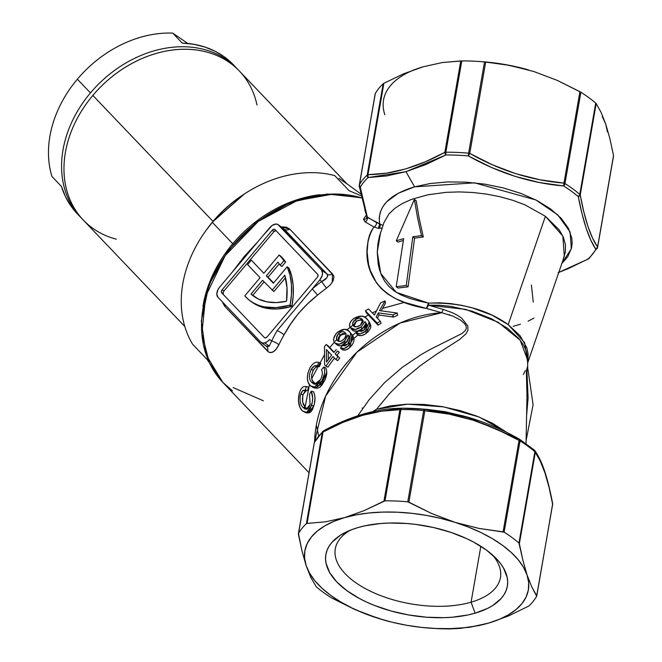 <?xml version="1.0" encoding="UTF-8"?>
<svg xmlns="http://www.w3.org/2000/svg" width="662" height="662" viewBox="0 0 662 662"><rect width="100%" height="100%" fill="white"/><g stroke="black" fill="none" stroke-linecap="round" stroke-linejoin="round"><path stroke-width="0.99" d="M338.961 178.301L349.147 185.393L338.961 178.301M212.361 222.374A116.214 90.901 -43.7 0 1 244.741 193.734A116.214 90.901 -43.7 0 1 334.682 175.579A116.214 90.901 136.3 0 0 212.361 222.374A116.214 90.901 136.3 0 0 192.625 344.265L207.057 359.392L209.316 362.668L207.057 359.392L192.625 344.265A116.214 90.901 -43.7 0 1 205.534 231.137A116.214 90.901 -43.7 0 1 212.361 222.374L232.743 243.74A116.214 90.901 136.3 0 0 202.961 306.357A116.214 90.901 -43.7 0 1 232.743 243.74L212.361 222.374L212.692 221.886L212.361 222.374M244.741 193.734L243.922 194.272A112.06 87.649 136.3 0 0 212.692 221.886L205.824 230.74A112.06 87.649 136.3 0 1 206.105 230.343A112.06 87.649 136.3 0 1 212.692 221.886L244.328 194.007M116.305 239.189A107.914 84.405 -43.7 0 1 92.837 95.419A107.914 84.405 136.3 0 0 83.28 220.065L184.789 326.465M233.239 244.17L232.743 243.74A116.214 90.901 -43.7 0 1 320.003 194.702A116.214 90.901 136.3 0 0 232.743 243.74L233.239 244.17M360.79 193.916L349.147 185.393L360.79 193.916M213.023 221.406L243.5 194.537A107.914 84.405 -43.7 0 0 213.023 221.406L92.837 95.419L213.023 221.406A107.914 84.405 -43.7 0 0 206.395 229.937L213.023 221.406M346.996 183.837L239.437 71.091A107.914 84.405 136.3 0 0 92.837 95.419A107.914 84.405 -43.7 0 1 190.085 49.41A107.914 84.405 -43.7 0 1 256.988 104.985M349.114 190.706L334.682 175.579L349.114 190.706L361.187 195.82L349.114 190.706M172.691 33.1L187.884 43.469L172.691 33.1A107.914 84.405 136.3 0 0 77.363 79.2A107.914 84.405 -43.7 0 1 172.691 33.1L182.215 43.08L172.691 33.1M77.363 213.867L71.066 206.196L65.53 196.796L61.467 186.461L51.95 176.481A107.914 84.405 -43.7 0 1 77.363 79.2L90.454 92.92A107.914 84.405 136.3 0 0 82.105 218.799A107.914 84.405 -43.7 0 1 80.896 217.566A107.914 84.405 -43.7 0 1 90.454 92.92L77.363 79.2A107.914 84.405 136.3 0 0 51.95 176.481L61.467 186.461A107.914 84.405 136.3 0 0 77.33 213.826A107.914 84.405 136.3 0 0 79.15 215.663M90.454 92.92A107.914 84.405 -43.7 0 1 237.054 68.6A107.914 84.405 -43.7 0 1 238.229 69.858A107.914 84.405 136.3 0 0 90.454 92.92M237.054 68.6L233.487 64.851A107.914 84.405 136.3 0 0 182.215 43.08L193.949 44.304L205.055 47.085L215.349 51.379L224.658 57.106L232.834 64.181M435.538 313.97L433.403 313.531M393.278 316.345L391.772 316.825M370 323.495L370.803 325.613L370.687 327.847L368.312 331.621L365.292 333.996L361.543 335.576L357.902 335.096L352.465 339.623M326.771 372.234L320.549 386.608M316.32 425.227L318.67 435.753M233.148 387.56L263.335 400.791M350.206 530.262A83.809 41.234 -170.1 0 0 361.709 586.532A83.809 41.234 -170.1 0 0 471.079 602.188L475.109 613.169A92.109 45.322 9.9 0 1 352.581 594.534A92.109 45.322 9.9 0 1 346.16 532.049A92.109 45.322 9.9 0 1 358.125 527.531L365.25 525.752L380.915 523.493L389.297 523.038L406.774 523.485L415.695 524.395L433.478 527.515L450.615 532.289L466.445 538.52L473.678 542.112L486.429 550.081L496.5 558.819L500.398 563.379L503.501 568.004L507.158 577.281L507.688 581.84L507.34 586.292L506.116 590.587L504.039 594.691L501.109 598.556L492.851 605.44L487.604 608.386L475.109 613.169L467.984 614.948L452.328 617.207L443.937 617.663L426.469 617.216L408.611 614.957L391.068 610.993L374.502 605.465L366.789 602.18L359.557 598.58L346.805 590.62L336.743 581.881L329.742 572.696L326.076 563.42L325.547 558.86L325.894 554.408L327.119 550.114L329.204 546.009L332.125 542.145L340.384 535.26L351.572 529.724L358.125 527.531A92.109 45.322 9.9 0 1 495.879 558.182A92.109 45.322 9.9 0 1 475.109 613.169L471.079 602.188A83.809 41.234 9.9 0 1 379.632 595.212A83.809 41.234 9.9 0 1 335.295 548.823A83.809 41.234 9.9 0 1 350.206 530.262M289.261 305.281A88.816 54.805 126.2 0 1 250.087 300.771A88.816 54.805 126.2 0 1 244.75 295.914L248.763 299.754L253.323 302.873L258.387 305.24L263.898 306.837L276.046 307.648L289.261 305.281A88.816 54.805 -53.8 0 0 290.138 305.017L291.47 294.375L291.421 284.321L289.989 275.053L287.2 266.769L273.332 283.237L266.323 275.88L277.891 262.135A83.007 51.222 126.2 0 1 280.125 265.189L283.882 260.737A88.816 54.805 -53.8 0 0 279.165 255.035L263.824 273.257L251.328 260.166L247.596 264.593L260.092 277.692L244.75 295.914L260.092 277.692L247.596 264.593L251.328 260.166L263.824 273.257L279.165 255.035A88.816 54.805 126.2 0 1 283.882 260.737L280.125 265.189L281.888 266.48L285.636 262.02L283.882 260.737L285.636 262.02A88.816 54.805 -53.8 0 0 280.928 256.326L279.165 255.035L280.928 256.326A88.816 54.805 126.2 0 1 285.636 262.02L281.888 266.48L280.125 265.189A83.007 51.222 126.2 0 0 277.891 262.135L266.323 275.88L268.077 277.163L279.248 263.906L268.077 277.163L273.588 282.939L266.323 275.88L273.332 283.237L287.2 266.769A88.816 54.805 126.2 0 1 290.138 305.017A88.816 54.805 126.2 0 1 289.261 305.281L291.015 306.564L289.261 305.281M250.087 300.771L251.85 302.062A88.816 54.805 -53.8 0 0 291.015 306.564A88.816 54.805 -53.8 0 0 291.901 306.307L290.138 305.017L291.901 306.307A88.816 54.805 -53.8 0 0 288.955 268.06L287.2 266.769L288.955 268.06L291.743 276.344L293.175 285.603L293.225 295.657L291.901 306.307A88.816 54.805 126.2 0 1 291.015 306.564L277.8 308.939L271.561 308.931L265.652 308.12L260.141 306.531L251.8 302.029M332.233 282.409L332.556 273.977A5.809 4.543 -43.7 0 1 327.078 274.076L321.467 269.972A8.3 5.122 126.2 0 1 319.713 280.043L321.749 281.532L319.713 280.043L312.257 288.897A124.787 97.612 -43.7 0 1 321.749 281.532L326.705 277.908L327.707 275.922L327.078 274.076A5.809 4.543 136.3 0 0 332.556 273.977L289.716 229.077A5.809 4.543 -43.7 0 1 284.238 229.176A5.809 4.543 136.3 0 0 289.716 229.077L281.102 226.818L286.398 227.19L289.716 229.077L333.507 275.392L333.921 277.014L333.185 280.688L330.595 284.544L326.589 288.102A118.978 93.061 136.3 0 0 317.537 295.128L307.59 303.825L298.512 313.349L290.75 323.834L284.015 334.931A118.978 93.061 136.3 0 0 278.851 344.794A5.809 1.597 25.3 0 0 271.677 340.996L269.252 346.118L271.677 340.996L269.641 339.507A8.3 5.122 126.2 0 1 264.825 342.883L269.252 346.118L266.347 346.193L267.1 346.756L269.252 346.118L264.825 342.883A8.3 5.122 126.2 0 1 261.167 342.461A8.3 5.122 126.2 0 1 260.745 342.089L262.516 343.04L264.825 342.883L267.332 341.642L269.641 339.507L271.677 340.996A124.787 97.612 -43.7 0 1 277.097 330.644L319.713 280.043L322.071 275.897L322.551 273.116L321.467 269.972L277.833 224.459L275.748 224.054L272.041 225.519L262.276 236.508L269.732 227.654A8.3 5.122 126.2 0 1 278.205 224.699A8.3 5.122 126.2 0 1 278.628 225.072L321.467 269.972L327.078 274.076L284.238 229.176L278.628 225.072L283.262 228.448M267.142 336.884A2.491 1.539 126.2 0 1 265.694 337.893A2.491 1.539 126.2 0 1 264.601 337.769A2.491 1.539 126.2 0 1 264.469 337.661L221.629 292.753A2.491 1.539 126.2 0 1 222.159 289.733L223.913 291.015A2.491 1.539 -53.8 0 0 223.392 294.036L223.102 292.687L223.913 291.015L222.159 289.733L272.231 230.268L273.994 231.559L223.913 291.015L273.994 231.559L272.231 230.268A2.491 1.539 126.2 0 1 274.771 229.383A2.491 1.539 126.2 0 1 274.904 229.499L317.743 274.399A2.491 1.539 126.2 0 1 317.214 277.419L267.142 336.884L265.694 337.893L264.469 337.661L221.629 292.753L221.34 291.404L222.159 289.733L272.231 230.268L273.679 229.259L274.904 229.499L317.743 274.399L318.033 275.756L317.214 277.419L267.142 336.884M480.835 546.282L471.079 602.188L480.835 546.282M558.124 272.653L568.07 268.731L588.013 259.041A123.132 60.581 -170.1 0 0 595.841 249.276L590.876 240.289L586.259 228.539L582.047 213.826L578.298 196.688A123.132 60.581 -170.1 0 0 563.635 185.956L539.373 182.522L515.218 176.423L491.386 167.428L468.348 155.942A123.132 60.581 -170.1 0 0 445.857 154.982L425.798 164.581L405.947 171.69L414.602 186.833L430.201 183.523L447.495 181.934L465.916 182.133L484.824 184.152L503.393 187.95L521.068 193.478L536.956 200.528L550.511 208.886L561.111 218.212L568.294 228.092L571.794 238.039L572.167 242.946L571.604 247.737L567.773 256.699L561.848 263.509L571.347 248.78L570.065 231.907L557.768 214.869L535.781 199.932L474.596 182.836L414.602 186.833L405.947 171.69L386.641 175.951L368.105 177.557A123.132 60.581 -170.1 0 0 360.285 187.321L363.603 203.408L367.427 217.417L379.632 223.797L379.202 217.889L380.245 212.237L382.744 206.842L386.633 201.844L398.35 193.23L414.602 186.833C388.999 194.545 377.348 206.867 379.632 223.797A2.764 2.267 -79.5 0 1 378.424 228.39L382.346 227.985M508.068 433.138L519.438 439.196A123.132 60.581 9.9 0 1 519.488 439.22M331.976 598.125L354.65 609.437L378.176 618.333A113.442 55.815 9.9 0 1 306.142 565.605L302.013 551.074L298.405 534.251L314.409 442.266A124.514 61.26 9.9 0 1 322.32 432.394L323.031 432.021A2.764 1.365 -170.1 0 0 322.32 432.394L306.382 523.667L322.32 432.394A124.514 61.26 -170.1 0 0 314.409 442.266L298.471 533.547A124.514 61.26 9.9 0 1 306.382 523.667L307.077 523.419L306.382 523.667A124.514 61.26 -170.1 0 0 298.471 533.547L302.013 551.074L306.142 565.605A113.442 55.815 9.9 0 1 344.579 517.618L325.522 521.822L307.077 523.419L323.031 432.021C349.826 417.383 375.453 409.943 399.906 409.695L383.96 501.101L385.011 500.836L400.94 409.563L385.011 500.836A124.514 61.26 9.9 0 1 407.751 501.813A124.514 61.26 -170.1 0 0 385.011 500.836L364.249 510.567L344.579 517.618A113.442 55.815 9.9 0 1 455.059 522.359A113.442 55.815 9.9 0 1 527.093 575.096A113.442 55.815 9.9 0 1 488.655 623.083A113.442 55.815 9.9 0 1 430.06 628.164L432.327 628.321A124.514 61.26 -170.1 0 0 450.135 628.9L469.59 627.286L488.655 623.083L508.317 616.032L528.764 606.069A124.514 61.26 -170.1 0 0 536.675 596.189L531.718 586.805L527.093 575.096L522.972 560.573L519.356 543.742L535.31 452.336L540.324 461.207L544.95 472.891L549.063 487.406L552.654 504.336L536.7 595.734L531.718 586.805L527.093 575.096L522.972 560.573L518.942 543.014A124.514 61.26 -170.1 0 0 504.113 532.165L479.081 528.442L455.059 522.359L431.55 513.472L408.884 502.168L424.839 410.771L448.944 414.098L472.974 420.147L496.401 429.05L519.058 440.437L503.103 531.843L479.081 528.442L455.059 522.359L431.55 513.472L407.751 501.813L423.68 410.539A124.514 61.26 -170.1 0 0 400.94 409.563A2.764 1.365 -170.1 0 0 399.906 409.695L383.96 501.101L364.249 510.567L344.579 517.618L325.522 521.822L307.077 523.419L323.031 432.021L342.767 422.464L362.346 415.405L381.486 411.201L399.906 409.695A2.764 1.969 -91.1 0 1 401.611 408.214L401.66 408.214A123.132 60.581 9.9 0 1 419.278 408.785A123.132 60.581 9.9 0 1 424.152 409.182L448.497 412.542L472.742 418.641M519.596 439.27L534.424 450.127A2.764 1.862 -49.3 0 1 534.871 451.741A2.764 1.365 9.9 0 1 535.31 452.336L534.102 449.928L534.871 451.741L518.942 543.014L519.356 543.742L535.31 452.336A2.764 1.365 -170.1 0 0 534.871 451.741A124.514 61.26 9.9 0 0 520.042 440.884L519.438 439.196L519.058 440.437A2.764 1.365 9.9 0 1 520.042 440.884A2.764 1.539 122.2 0 0 519.596 439.27L466.652 416.828L424.152 409.182A2.764 0.927 95.1 0 1 424.839 410.771L424.152 409.182L423.68 410.539A2.764 1.365 9.9 0 1 424.839 410.771C457.583 413.46 488.986 423.349 519.058 440.437L503.103 531.843L504.113 532.165L520.042 440.884L504.113 532.165A124.514 61.26 9.9 0 1 518.942 543.014L534.871 451.741A124.514 61.26 -170.1 0 0 520.042 440.884A2.764 1.365 -170.1 0 0 519.058 440.437L519.471 439.196C502.541 429.564 484.948 422.108 466.693 416.837L444.798 411.64L426.535 409.306L401.611 408.214A2.764 0.836 89.6 0 0 400.94 409.563L401.66 408.214L399.906 409.695L400.94 409.563A124.514 61.26 9.9 0 1 423.68 410.539L407.751 501.813L408.884 502.168L424.839 410.771A2.764 1.365 -170.1 0 0 423.68 410.539L424.152 409.182A123.132 60.581 -170.1 0 0 419.269 408.785A123.132 60.581 -170.1 0 0 401.66 408.214A2.764 0.836 89.6 0 0 401.644 408.214L401.611 408.214C376.744 408.446 350.703 416.001 323.478 430.871L333.896 425.666M336.759 339.589L335.278 341.187M338.315 337.968A102.378 80.077 -43.7 0 1 338.315 337.959L342.941 333.449M354.145 324.14L346.962 329.858M418.624 300.912L428.546 303.138L439.717 302.815L450.814 303.61L461.828 305.348L472.428 307.904L491.982 315.137L508.184 324.612L545.405 216.292L524.892 204.823L512.851 200.313L499.884 196.705L486.496 194.098L472.792 192.485L459.279 191.914L446.056 192.344L427.619 194.827L411.425 199.411L402.339 203.507L394.759 208.398L388.958 213.917L384.034 222.424L379.442 236.218L377.87 244.154L377.274 252.553L378.192 264.088L379.541 269.881L381.651 275.624L384.68 281.176L388.826 286.365L394.329 291.065L401.18 295.029L409.422 298.305L418.624 300.912M423.324 236.979L414.586 238.088L408.09 286.853L397.994 288.036L396.207 286.729L406.253 285.504L408.09 286.853L397.994 288.036L396.207 286.729L406.253 285.504L412.807 236.781L421.495 235.639L417.465 217.318L414.387 199.411L396.298 240.778L403.646 238.651L396.207 286.729L403.646 238.651L396.298 240.778L398.052 242.06L396.298 240.778L414.387 199.411L416.15 200.694L419.245 218.634L423.324 236.979L421.495 235.639L423.324 236.979L414.586 238.088L412.807 236.781L414.586 238.088L408.09 286.853L406.253 285.504L412.807 236.781L421.495 235.639L417.465 217.318L414.387 199.411L416.15 200.694L419.245 218.634L423.324 236.979M403.348 240.472L398.052 242.06L403.348 240.472M363.521 219.163L366.218 215.382L363.521 219.163A2.764 2.549 -144.8 0 0 366.467 218.336A2.764 2.549 35.2 0 1 363.521 219.163L365.027 221.861A2.764 1.39 119.3 0 0 366.971 219.999A2.764 1.39 119.3 0 0 367.427 217.417L360.285 187.321A123.132 60.581 9.9 0 1 368.105 177.557L405.947 171.69L445.857 154.982A123.132 60.581 9.9 0 1 468.348 155.942L469.747 153.418L492.445 164.83L515.971 173.758L539.911 179.774L563.974 183.093L579.92 91.687L557.28 80.392L533.746 71.496L509.748 65.422L485.701 62.021L469.747 153.418L485.701 62.021L509.748 65.422L533.746 71.496A113.442 55.815 -170.1 0 0 533.721 71.488L557.28 80.392L580.888 92.258A124.514 61.26 9.9 0 1 595.717 103.106L596.181 103.586L580.226 194.992L583.826 211.948L587.955 226.503L592.564 238.13L597.571 246.984L613.517 155.587L609.917 138.763L605.788 124.224L601.162 112.532L596.181 103.586L601.162 112.532L605.788 124.224L609.917 138.763L613.517 155.587L597.571 246.984C590.537 236.922 584.761 219.594 580.226 194.992L596.181 103.586L595.717 103.106A124.514 61.26 -170.1 0 0 580.888 92.258L564.959 183.531A124.514 61.26 9.9 0 1 579.78 194.388L595.717 103.106L579.78 194.388A124.514 61.26 -170.1 0 0 564.959 183.531L580.888 92.258L579.92 91.687L563.974 183.093C531.379 180.453 499.976 170.564 469.747 153.418A2.764 1.365 -170.1 0 0 468.597 153.187L484.526 61.914L485.701 62.021L484.526 61.914A124.514 61.26 -170.1 0 0 461.786 60.937A124.514 61.26 9.9 0 1 479.594 61.508A124.514 61.26 9.9 0 1 484.526 61.914L468.597 153.187A2.764 1.365 9.9 0 1 469.747 153.418L468.348 155.942C499.057 173.154 530.825 183.159 563.635 185.956A2.764 0.927 -84.9 0 0 563.974 183.093A2.764 1.365 9.9 0 1 564.959 183.531A2.764 1.365 -170.1 0 0 563.974 183.093L563.635 185.956L564.959 183.531A2.764 1.539 122.2 0 1 563.635 185.956A123.132 60.581 9.9 0 1 578.298 196.688A2.764 1.862 -49.3 0 0 579.78 194.388A2.764 1.365 9.9 0 1 580.226 194.992A2.764 1.365 -170.1 0 0 579.78 194.388L578.298 196.688L580.226 194.992A2.764 1.945 169.4 0 1 578.298 196.688C583.073 221.538 588.915 239.065 595.841 249.276A2.764 2.582 -34 0 0 597.571 246.984A2.764 1.365 9.9 0 1 597.596 247.348A2.764 1.365 9.9 0 1 597.521 247.563A2.764 1.365 -170.1 0 0 597.596 247.348A2.764 1.365 -170.1 0 0 597.571 246.984L595.841 249.276L597.521 247.563A2.764 2.375 -150.8 0 1 595.841 249.276A123.132 60.581 9.9 0 1 588.013 259.041A2.764 2.259 47.2 0 0 589.023 258.552L597.596 247.348L613.533 156.05M357.819 415.744L369.346 399.443L384.564 382.669L401.884 367.667L420.453 354.998L430.052 349.519L462.018 333.483L465.353 330.495L466.28 328.501L466.106 326.134L464.774 323.801L460.487 320.044L452.791 316.055L441.753 312.729L400.113 323.023L356.983 352.126L325.654 396.017L314.582 441.719A118.978 93.061 -43.7 0 1 441.753 312.729L426.311 308.426C358.837 297.321 361.328 246.206 373.939 226.975L365.027 221.861L373.939 226.975L378.424 228.39L373.939 226.975A2.764 1.332 119.9 0 0 375.908 225.146A2.764 1.332 119.9 0 0 376.446 222.548A2.764 1.332 -60.1 0 1 375.908 225.146A2.764 1.332 -60.1 0 1 373.939 226.975L371.324 231.005L369.379 235.655L368.055 240.778L367.12 252.131L368.585 264.395L370.339 270.626L376.529 282.914L381.312 288.649L387.527 293.911L395.239 298.488L404.499 302.36L426.311 308.426A11.064 3.575 105.5 0 0 428.529 305.174L443.093 309.394L452.825 312.894L457.409 315.294L461.687 318.207L467.777 325.903L467.926 330.156L466.056 333.731L459.85 339.316L436.523 354.286L420.254 365.73L404.523 378.755L389.761 393.369L376.463 409.315L390.671 405.831L406.84 404.184L424.218 404.449L442.241 406.625L460.156 410.614L477.095 416.224L492.503 423.275L507.39 432.791L479.048 416.994L443.689 406.873L407.519 404.159L376.463 409.315L372.474 411.797M361.642 197.905A118.978 93.061 136.3 0 0 228.258 251.353A118.978 93.061 136.3 0 0 222.829 382.379L209.374 362.677L201.819 333.714L205.708 296.22L225.113 255.697L258.279 221.389L297.221 200.561L333.226 194.057L361.642 197.905M232.205 272.223L244.377 256.376L257.998 241.589M222.722 302.791L224.708 306.274L222.722 302.791M326.589 288.102A5.809 0.645 54.4 0 1 321.749 281.532A5.809 0.645 -125.6 0 0 326.589 288.102A118.978 93.061 136.3 0 0 317.537 295.128C303.444 306.241 292.273 319.514 284.015 334.931A118.978 93.061 136.3 0 0 278.851 344.794L276.236 349.089L273.265 351.836L270.253 352.614L268.83 352.176L224.708 306.274A5.809 4.543 136.3 0 0 225.022 304.644A5.809 4.543 -43.7 0 1 224.708 306.274L267.547 351.174A5.809 4.543 136.3 0 0 266.836 346.623M378.052 325.116L366.309 312.812L365.424 310.776A121.742 95.229 -43.7 0 1 368.568 308.947A121.742 95.229 136.3 0 0 365.424 310.776L377.166 323.081A121.742 95.229 -43.7 0 1 380.302 321.252L376.239 316.982L378.292 312.869L392.93 314.88A121.742 95.229 -43.7 0 1 397.25 313.043L379.5 310.619L385.052 300.929L385.491 303.188L381.196 310.809L385.491 303.188L385.052 300.929A121.742 95.229 136.3 0 0 380.617 302.832L374.394 315.046L368.568 308.947L374.394 315.046L380.617 302.832A121.742 95.229 -43.7 0 1 385.052 300.929L379.5 310.619L397.25 313.043L397.672 315.311A118.978 93.061 136.3 0 0 393.451 317.098L379.02 314.996L377.439 318.24L379.02 314.996L378.292 312.869L379.02 314.996L393.451 317.098L392.93 314.88L393.451 317.098A118.978 93.061 136.3 0 1 397.672 315.311L397.25 313.043A121.742 95.229 -43.7 0 0 392.93 314.88L378.292 312.869L376.239 316.982L380.302 321.252L381.122 323.321A118.978 93.061 136.3 0 0 378.052 325.116L377.166 323.081L378.052 325.116L366.309 312.812L365.424 310.776L377.166 323.081A121.742 95.229 -43.7 0 1 380.302 321.252L381.122 323.321A118.978 93.061 136.3 0 0 378.052 325.116M357.902 335.096L356.222 333.11C358.63 334.575 361.659 333.996 365.308 331.348L369.239 321.931L367.153 319.101C364.439 315.319 359.938 315.137 353.657 318.538C349.437 322.187 348.46 325.365 350.719 328.079C353.136 330.321 356.578 329.974 361.055 327.028L364.911 321.583L366.218 323.263L364.183 330.065L358.655 330.909L356.222 333.11L357.513 334.848C359.905 336.329 362.892 335.775 366.458 333.201L365.308 331.348L366.458 333.201L370.166 323.792M366.889 324.595L365.945 323.519L364.787 326.275L362.958 328.278L357.811 331.041L353.822 331.008L352.018 329.808L350.926 327.913M361.609 333.276L362.321 333.259M351.704 334.335L353.078 336.213L354.062 339.283L353.682 341.981L351.961 345.142L349.271 347.947L345.87 349.925L342.85 349.884L340.417 348.055C342.75 349.453 345.539 348.593 348.783 345.465L350.637 333.003L349.817 332.076C347.037 328.228 342.792 328.41 337.099 332.605C333.383 336.859 332.672 340.351 334.964 343.073L337.057 344.861M336.271 344.05L335.948 343.586M337.008 344.828L336.627 344.463C339.01 346.706 342.155 346.11 346.069 342.676L343.47 344.695L340.756 345.721L338.381 345.614L337.008 344.828M351.919 334.583L350.314 346.996L348.783 345.465L352.267 340.301L352.366 335.973L350.835 333.251L348.088 330.545L344.604 329.254L337.099 332.605L335.882 333.946L333.756 338.423L333.822 341.112L334.964 343.073C337.355 345.307 340.549 344.67 344.538 341.153L346.069 342.676L349.263 336.586L347.84 334.955L349.263 336.586L347.343 341.228L346.069 342.676L344.538 341.153L347.84 334.955L348.361 335.493M345.787 347.459L346.483 347.376M339.738 358.076A118.978 93.061 136.3 0 0 337.637 360.666L335.816 359.458A121.742 95.229 -43.7 0 1 337.968 356.81L335.154 353.864A121.742 95.229 -43.7 0 1 337.587 351.001L339.308 352.333A118.978 93.061 136.3 0 0 336.933 355.13L339.738 358.076A118.978 93.061 136.3 0 0 337.637 360.666L335.816 359.458A121.742 95.229 -43.7 0 1 337.968 356.81L335.154 353.864A121.742 95.229 -43.7 0 1 337.587 351.001L339.308 352.333A118.978 93.061 136.3 0 0 336.933 355.13L339.738 358.076M328.004 345.771L334.095 352.159L326.225 344.505L328.004 345.771M334.525 358.101A118.978 93.061 136.3 0 0 327.922 367.178L325.936 366.194A121.742 95.229 -43.7 0 1 333.003 356.512L335.816 359.458L333.003 356.512A121.742 95.229 -43.7 0 0 325.936 366.194L327.922 367.178A118.978 93.061 136.3 0 1 334.525 358.101M319.92 383.927L320.507 383.381M315.625 384.291L313.995 382.967L311.761 382.429L313.995 382.967C311.082 380.12 310.85 375.884 313.3 370.265L311.157 369.537L313.3 370.265C315.153 367.087 317.156 365.887 319.307 366.665L317.255 365.796L319.307 366.665L320.805 363.33L318.794 362.395L320.805 363.33L319.307 366.665L317.015 366.599L314.615 368.304L312.853 371.134L311.661 374.915L311.587 377.729L312.489 380.758L315.89 384.423M315.666 388.155L324.115 381.569L321.98 380.849L319.192 385.118L315.989 387.543L310.279 385.764L308.087 382.173L307.333 378.333L307.896 373.103L309.866 368.08C312.605 363.364 315.575 361.469 318.794 362.395L317.255 365.796L314.102 366.127L311.157 369.537C308.641 375.288 308.848 379.583 311.761 382.429L313.656 383.877L315.882 384.25L318.323 382.744L320.507 379.715C322.535 375.776 322.866 372.433 321.509 369.677L323.842 367.029L321.509 369.677C322.866 372.433 322.535 375.776 320.507 379.715L314.524 384.2L311.761 382.429C308.848 379.583 308.641 375.288 311.157 369.537C313.052 366.285 315.087 365.043 317.255 365.796L318.794 362.395C315.575 361.469 312.605 363.364 309.866 368.08C306.432 375.776 306.564 381.668 310.279 385.764L313.507 387.684L321.98 380.849L324.595 373.401L324.637 369.901L323.842 367.029L325.853 367.981C327.458 371.87 326.879 376.397 324.115 381.569L321.98 380.849C324.81 375.561 325.431 370.952 323.842 367.029L325.853 367.981L326.664 370.819L326.656 374.27L324.984 379.839L322.088 384.837L319.787 387.245L317.388 388.271L314.45 387.692M310.188 408.785L310.635 408.33M307.309 408.926L305.505 407.478L307.309 408.926M307.036 390.439L305.041 390.994L302.791 395.413L302.683 402.19L305.505 407.478L303.072 407.502C300.167 404.681 299.365 400.295 300.664 394.345C301.822 390.936 303.378 389.579 305.348 390.274L306.225 386.682L305.546 386.5L307.797 386.873M307.573 386.84L308.525 387.063L307.681 390.588L305.348 390.274L307.681 390.588L308.525 387.063L306.225 386.682C303.32 385.863 301.028 387.932 299.356 392.88C297.569 400.833 298.57 406.849 302.344 410.912L306.233 412.914L311.471 405.649C313.151 400.105 313.052 395.322 311.19 391.292L313.482 391.689L314.558 394.61L315.013 398.193L314.351 404.002L312.605 409.215L311.016 411.723L309.154 412.807L306.233 412.914M563.337 258.776L565.398 251.916L565.439 244.692L563.428 237.393L559.365 230.07L545.405 216.292L508.184 324.612L520.034 335.675L526.787 347.699L528.094 353.856L527.995 360.145M357.952 331L352.515 335.344M341.981 345.39L345.324 341.94M353.773 417.192L363.661 413.965L401.561 408.222M528.259 371.299L527.498 369.148L526.927 370.654L528.102 398.094L526.588 415.719M380.592 232.403L377.266 252.131L380.749 273.447L396.306 292.372L428.546 303.138A11.064 1.225 -93 0 1 428.529 305.174L439.626 305.223L450.632 306.349L472.039 311.173L491.411 318.712L507.489 328.244L519.314 339.134L523.394 344.919L526.133 350.769L527.515 356.669L527.779 369.305M431.177 628.238A124.514 61.26 9.9 0 0 450.135 628.9L460.297 628.387L479.04 625.54L488.655 623.083L499.264 619.375L508.449 614.824L516.07 609.512L521.995 603.537L526.108 596.983L528.35 589.983L528.681 582.643L527.093 575.096L523.617 567.466L518.313 559.887L511.263 552.48L502.599 545.38L492.462 538.711L481.026 532.587L468.481 527.101L455.059 522.359L440.975 518.445L426.477 515.408L411.805 513.315L397.225 512.198L382.967 512.082L369.288 512.951L356.421 514.813L344.579 517.618L333.979 521.325L324.785 525.876L317.164 531.189L311.248 537.163L307.127 543.717L304.884 550.718L304.553 558.058L306.142 565.605L310.759 577.305L316.213 586.722A124.514 61.26 -170.1 0 0 331.041 597.579L331.05 597.587A124.514 61.26 9.9 0 1 316.213 586.722L310.759 577.305L306.142 565.605L309.617 573.234L314.922 580.814L321.972 588.22L330.644 595.312L340.781 601.981L352.217 608.113L364.754 613.591L383.571 619.955M331.041 597.579L354.65 609.437L378.176 618.333L392.26 622.255L406.758 625.292L421.429 627.386L436.018 628.503L450.268 628.619L463.946 627.75L476.814 625.888L488.655 623.083L508.317 616.032L528.764 606.069A124.514 61.26 9.9 0 0 536.675 596.189L536.7 595.734L536.675 596.189M430.06 628.164A113.442 55.815 9.9 0 1 384.39 620.195A113.442 55.815 9.9 0 1 378.176 618.333M412.666 70.462L423.275 66.754L403.721 73.755L383.894 83.271L367.948 174.669L386.351 173.171L405.508 168.967L425.087 161.909L444.823 152.351L460.777 60.945L442.439 62.526L423.275 66.754L442.439 62.526L461.786 60.937L445.857 152.21A124.514 61.26 9.9 0 1 468.597 153.187L468.348 155.942L468.597 153.187A124.514 61.26 -170.1 0 0 445.857 152.21L461.786 60.937L460.777 60.945L444.823 152.351A2.764 1.365 9.9 0 1 445.857 152.21A2.764 0.836 89.6 0 0 445.857 154.982L445.857 152.21L444.823 152.351L445.857 154.982A2.764 1.332 -118.2 0 1 444.823 152.351C418.028 166.99 392.401 174.429 367.948 174.669L383.894 83.271L403.721 73.755L423.275 66.754A113.442 55.815 -170.1 0 0 384.829 114.741M382.082 228.109L378.424 228.39L379.632 223.797L376.446 222.548L366.93 216.813A2.764 2.549 35.2 0 1 366.922 217.119A2.764 2.549 -144.8 0 0 366.93 216.813L364.82 209.912M527.986 69.767A113.442 55.815 -170.1 0 0 527.54 69.642A113.442 55.815 -170.1 0 0 481.87 61.674L479.594 61.508M383.166 83.768L383.894 83.271L383.166 83.768A124.514 61.26 -170.1 0 0 375.246 93.64A124.514 61.26 9.9 0 1 383.166 83.768L367.228 175.041L383.166 83.768M375.222 94.103L359.317 184.921A124.514 61.26 9.9 0 1 367.228 175.041A2.764 1.365 9.9 0 1 367.948 174.669A2.764 1.969 88.9 0 0 368.105 177.557L367.948 174.669L367.211 175.687L368.105 177.557A2.764 2.259 -132.8 0 1 367.228 175.041A124.514 61.26 -170.1 0 0 359.317 184.921L375.246 93.64M481.638 61.657L505.164 64.545L528.359 69.874M602.304 116.595L605.788 124.224L607.368 131.779M527.498 367.559L527.523 366.616L527.498 367.559M526.042 443.581L526.977 395.893L526.406 370.72L527.523 366.616M534.035 318.017L528.094 321.169M531.396 285.057L533.258 302.087M520.498 324.19L513.166 326.325M492.677 555.128A83.809 41.234 9.9 0 1 500.422 577.636A83.809 41.234 9.9 0 1 471.079 602.188A83.809 41.234 -170.1 0 0 492.677 555.128M304.735 390.141L305.348 390.274L306.225 386.682C303.32 385.863 301.028 387.932 299.356 392.88L298.405 400.8L299.952 407.304L302.344 410.912L307.4 412.633L309.733 410.092L312.373 401.851L312.679 397.879L311.19 391.292L313.482 391.689C315.36 395.677 315.484 400.386 313.854 405.806L311.471 405.649L313.854 405.806L308.757 412.856M307.813 386.873L306.225 386.682M306.456 390.423L303.039 394.502L300.664 394.345L303.039 394.502C301.781 400.32 302.608 404.647 305.505 407.478L303.072 407.502C300.167 404.681 299.365 400.295 300.664 394.345L302.691 390.737L305.348 390.274M310.064 404.532L306.307 409.348L303.072 407.502L304.884 408.942L306.812 409.282L308.227 408.28L309.427 406.261L310.064 404.532L309.535 394.138L310.064 404.532M311.19 391.292L309.535 394.138L311.19 391.292M324.612 364.812L325.936 366.194L324.612 364.812L324.471 346.665A121.742 95.229 -43.7 0 1 326.225 344.505A121.742 95.229 136.3 0 0 324.471 346.665L324.612 364.812M333.838 352.474L326.225 344.505L333.838 352.474A121.742 95.229 -43.7 0 1 336.271 349.61A121.742 95.229 136.3 0 0 333.838 352.474M326.498 362.073L326.391 349.586L331.687 355.13A121.742 95.229 136.3 0 0 326.498 362.073A121.742 95.229 -43.7 0 1 331.687 355.13L326.391 349.586L326.498 362.073M328.22 351.497L328.327 359.524L328.22 351.497M347.649 344.174L342.544 345.514L340.417 348.055L342.072 349.453C344.389 350.868 347.136 350.049 350.314 346.996L348.783 345.465L344.281 348.477L340.417 348.055L342.544 345.514L344.877 345.903L347.649 344.174C350.512 340.326 350.678 337.355 348.138 335.253L349.933 339.035L347.649 344.174M334.964 343.073L339.176 344.281L344.538 341.153L348.138 335.253M337.661 340.789L336.462 338.042L338.166 334.012L341.418 331.869L343.222 331.703L344.927 332.481L346.102 334.707L344.654 338.373L342.089 340.607L340.227 341.327L337.661 340.789M345.87 333.756L340.111 335.113L338.588 333.565C341.393 331.364 343.595 331.083 345.183 332.729C346.739 334.376 346.292 336.544 343.859 339.234C341.178 341.567 339.027 342.014 337.413 340.558L337.777 340.88L337.413 340.558C335.824 338.779 336.213 336.453 338.588 333.565L340.111 335.113L338.464 341.253M346.077 333.888L342.883 333.466L340.111 335.113L338.307 337.984L338.555 341.41M366.64 324.272L364.911 321.583L365.945 323.519L362.213 328.873L361.055 327.028L362.213 328.873C357.828 331.745 354.427 332.059 352.018 329.808L350.314 327.599L355.138 329.51L361.055 327.028L364.911 321.583L366.897 325.514L364.183 330.065L361.121 331.455L358.655 330.909L356.222 333.11L360.318 333.789L365.308 331.348L368.006 328.865L369.686 325.803L369.636 322.899L368.163 320.267L365.407 317.545L361.8 316.064L353.657 318.538L351.133 320.954L349.726 323.668L349.627 326.176L350.719 328.079M353.756 326.159L352.738 324.653L352.73 323.006L355.18 319.547L359.292 318.116L361.013 318.455L362.47 319.589L362.975 321.997L360.442 325.199L356.454 326.854L353.756 326.159M353.98 326.44L354.724 323.023L357.29 320.805L360.84 320.052L363.264 321.244C361.675 319.589 359.367 319.647 356.322 321.409L355.18 319.547C358.291 317.735 360.633 317.661 362.222 319.316L363.264 321.244L362.222 319.316L362.776 320.06L360.442 325.199C357.447 327.152 355.13 327.392 353.5 325.919C351.919 324.148 352.482 322.022 355.18 319.547L356.322 321.409L353.938 326.308M353.5 325.919L353.127 325.472M275.839 230.475A2.491 1.539 -53.8 0 0 273.994 231.559L276.128 230.5M262.276 236.508L219.66 287.109L217.889 289.815L216.813 294.036L217.906 297.18L260.745 342.089L217.906 297.18A8.3 5.122 126.2 0 1 219.66 287.109L262.276 236.508M284.784 275.235A83.007 51.222 126.2 0 1 286.53 301.227A83.007 51.222 126.2 0 1 253.521 296.088A83.007 51.222 126.2 0 1 251.022 294.052L262.591 280.307L273.861 291.57L285.488 277.759L273.861 291.57L262.591 280.307L251.022 294.052L258.23 298.943L266.72 301.814L276.244 302.584L286.53 301.227L286.985 287.482L284.784 275.235L272.107 290.279L284.784 275.235M252.776 295.335L264.097 281.888L252.776 295.335A83.007 51.222 -53.8 0 0 254.415 296.717M322.857 431.326L322.32 432.394A2.764 2.259 -132.8 0 1 322.907 431.276L314.326 442.489A2.764 1.365 9.9 0 1 314.409 442.266A2.764 1.365 -170.1 0 0 314.326 442.489A2.764 1.365 -170.1 0 0 314.326 442.721M298.405 534.251L298.471 533.547M314.64 441.604A2.764 2.375 29.2 0 0 314.409 442.266L314.963 441.173M323.031 432.021L323.908 430.797A2.764 1.332 61.8 0 0 323.47 430.871A2.764 1.332 61.8 0 0 323.031 432.021M519.993 439.791L519.438 439.196M535.07 450.946L534.664 450.367M534.913 450.681A2.764 2.582 146 0 1 535.31 452.336C542.368 462.49 548.153 479.818 552.654 504.336A2.764 1.365 9.9 0 1 552.687 504.692A2.764 1.365 9.9 0 1 552.604 504.916A2.764 1.365 -170.1 0 0 552.687 504.692A2.764 1.365 -170.1 0 0 552.654 504.336L536.7 595.734M552.48 503.211L552.654 504.336A2.764 1.945 -10.6 0 0 552.679 503.699C546.738 472.61 540.928 459.494 534.913 450.673L534.424 450.127M534.896 451.12L534.102 449.928M613.451 156.29L613.517 155.587M359.4 186.552L359.267 185.501A2.764 1.365 9.9 0 1 359.243 185.137A2.764 1.365 9.9 0 1 359.317 184.921A2.764 2.375 29.2 0 0 360.285 187.321L359.317 184.921A2.764 1.365 -170.1 0 0 359.243 185.137A2.764 1.365 -170.1 0 0 359.267 185.501L360.285 187.321A2.764 1.945 169.4 0 1 359.251 186.138A2.764 1.945 169.4 0 1 359.243 186.13L375.172 93.839M596.958 248.655L597.323 248.159M589.023 258.552L588.444 258.966A2.764 1.332 -118.2 0 1 588.013 259.041A2.764 1.332 61.8 0 0 588.444 258.966A2.764 1.332 61.8 0 0 588.609 258.842L558.786 272.396M589.072 258.503L589.42 258.023M366.707 216.904L366.5 218.286M367.427 217.417A2.764 1.39 -60.7 0 1 366.971 219.999A2.764 1.39 -60.7 0 1 365.027 221.861M443.093 309.394A11.064 1.316 -76.2 0 1 441.753 312.729L426.311 308.426L428.546 303.138A11.064 2.425 -78.1 0 1 426.311 308.426L428.529 305.174L443.093 309.394A11.064 1.316 103.8 0 1 441.753 312.729M383.05 225.461L379.632 223.797L383.008 225.411M372.805 411.607L376.463 409.315L374.278 411.284M527.622 363.107L564.305 256.351L562.857 236.094L545.405 216.292M463.251 415.86L425.178 409.215M526.985 395.28L526.389 372.723L527.54 366.955M523.344 374.584L525.28 370.687M527.68 360.111L520.158 340.185L498.188 322.262L465.725 309.394L428.529 305.174A11.064 1.225 87 0 0 428.546 303.138C460.495 302.311 487.042 309.468 508.184 324.612L524.652 342.659L527.639 362.263M266.728 346.532L266.827 346.607A5.809 4.543 -43.7 0 1 267.547 351.174C271.403 354.153 275.169 352.027 278.851 344.794A5.809 1.597 -154.7 0 0 271.677 340.996A124.787 97.612 -43.7 0 1 277.097 330.644A5.809 1.274 -150.1 0 1 284.015 334.931A5.809 1.274 29.9 0 0 277.097 330.644L312.257 288.897L317.537 295.128L312.257 288.897A124.787 97.612 -43.7 0 1 321.749 281.532C326.598 279.165 328.377 276.683 327.078 274.076L283.228 228.431M232.139 272.289L258.064 241.506M232.561 390.919L222.829 382.379L206.105 354.849L201.314 321.095L208.927 285.016L228.001 250.733L256.335 222.118L290.684 202.448L327.16 193.991L361.609 197.756M316.75 387.204L317.553 384.879M364.878 326.143L366.822 324.91M404.507 302.36L382.512 308.393M376.339 311.008L372.358 312.919M368.403 314.996L364.737 317.09M361.783 318.91L360.029 320.036M334.318 342.246L329.784 347.633M324.421 354.857L311.719 378.573M309.468 384.796L304.735 408.868M449.399 314.516L449.854 315.253M362.735 408.694L362.213 407.941M359.243 186.13L366.88 217.086M205.534 231.137L206.105 230.343M77.33 213.826L80.896 217.566M261.167 342.461L266.745 346.54M309.046 472.759L222.829 382.379M528.011 369.777L533.092 404.788L526.108 440.52M315.832 388.189L313.507 387.684M352.018 334.707L350.637 333.003M370.24 323.95L369.239 321.931M278.205 224.699L283.791 228.779M314.326 442.489L298.388 533.787M323.478 430.871L322.907 431.276M552.679 503.708L536.75 595.99M588.444 258.966L558.761 272.471"/></g></svg>
